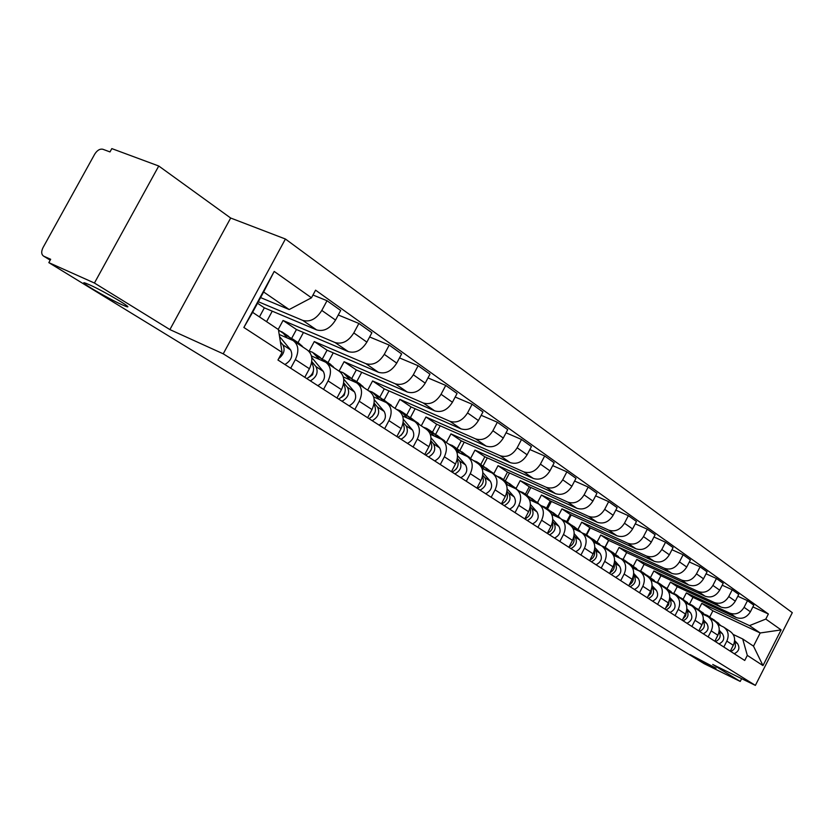<?xml version="1.0" encoding="UTF-8"?>
<svg xmlns="http://www.w3.org/2000/svg" width="834" height="834" viewBox="0 0 834 834"><rect width="100%" height="100%" fill="white"/><g stroke="black" fill="none" stroke-linecap="round" stroke-linejoin="round"><path stroke-width="1.25" d="M121.9 304.691C106.71 297.967 74.706 278.942 86.183 283.414L89.447 284.78C104.844 291.577 136.87 310.665 125.496 306.214L121.9 304.691M709.025 665.073L690.104 654.596L716.062 668.222L709.025 665.073M158.752 166.008L94.43 283.028L48.831 262.627L704.063 663.645L740.227 681.43L712.716 664.469L755.375 685.392L792.3 612.667L285.416 239.014L230.674 218.028L158.752 166.008L111.819 148.608L109.994 151.924L102.895 149.276C99.913 148.64 97.182 150.266 94.711 154.154L43.024 247.594C41.106 251.597 41.293 254.443 43.597 256.121L50.196 260.145L43.597 256.121M94.43 283.028L169.896 329.586L223.231 353.824L755.375 685.392M48.831 262.627L50.676 259.28L43.775 256.205M740.227 681.43L741.635 678.647M689.53 604.035L692.96 597.352L736.193 617.525C742.01 619.495 746.753 617.577 750.402 611.781L753.78 605.15L747.483 600.657L744.074 607.329C740.394 613.178 735.63 615.106 729.781 613.136L686.361 592.891L683.109 599.229M717.834 624.28L723.62 627.064C728.238 630.462 729.323 635.133 726.852 641.085L733.315 645.297C735.755 639.386 734.681 634.747 730.073 631.359L724.371 627.564M733.315 645.297L730.303 651.198M737.819 596.237L747.483 600.657M726.852 641.085L723.818 647.028M673.778 593.401L677.218 586.709L720.899 607.037C726.789 609.029 731.585 607.069 735.307 601.158L738.747 594.423L732.221 589.774L728.76 596.56C725.017 602.502 720.19 604.483 714.269 602.502L670.4 582.101L667.085 588.554M714.832 641.242L717.897 635.237C720.388 629.232 719.315 624.52 714.665 621.111L708.744 617.17M722.213 585.207L732.221 589.774M701.947 613.761L707.983 616.66C712.653 620.089 713.727 624.833 711.214 630.879L708.129 636.915M657.484 582.413L660.935 575.71L705.074 596.195C711.027 598.186 715.895 596.174 719.679 590.18L723.182 583.331L716.437 578.515L712.903 585.416C709.088 591.462 704.198 593.485 698.214 591.494L653.877 570.946L650.499 577.503M698.819 630.931L701.936 624.822C704.49 618.724 703.416 613.939 698.715 610.488L692.574 606.401M706.064 573.792L716.437 578.515M685.496 602.878L691.803 605.891C696.515 609.352 697.589 614.168 695.024 620.308L691.876 626.459M640.616 571.061L644.088 564.337L688.696 584.968C694.712 586.959 699.643 584.905 703.5 578.796L707.065 571.832L700.08 566.849L696.473 573.865C692.595 580.016 687.633 582.09 681.586 580.089L636.78 559.395L633.34 566.067M682.233 620.256L685.423 614.043C688.019 607.84 686.945 602.992 682.202 599.5L675.821 595.257M689.322 561.97L700.08 566.849M668.461 591.598L675.04 594.736C679.804 598.239 680.867 603.118 678.25 609.373L675.04 615.628M623.134 559.333L626.647 552.546L671.714 573.323C677.802 575.335 682.806 573.229 686.726 567.016L690.375 559.927L683.129 554.756L679.449 561.897C675.498 568.163 670.473 570.289 664.354 568.277L619.078 547.438L615.565 554.214M665.052 609.195L668.295 602.878C670.953 596.56 669.89 591.64 665.094 588.116L658.453 583.696M671.964 549.721L683.129 554.756M605.161 547.281L608.726 540.411M650.791 579.911L657.672 583.174C662.477 586.719 663.541 591.671 660.862 598.03L657.588 604.389M605.025 547.198L608.57 540.349L654.117 561.261C660.278 563.284 665.355 561.126 669.348 554.787L673.069 547.573L665.553 542.215L661.8 549.481C657.776 555.861 652.668 558.05 646.486 556.028L600.73 535.042L597.154 541.933M647.236 597.728L650.541 591.296C653.262 584.874 652.198 579.88 647.361 576.315L640.449 571.717M653.95 537.002L665.553 542.215M586.656 534.938L590.305 527.901M632.453 567.787L639.657 571.186C644.515 574.762 645.579 579.797 642.837 586.271L639.501 592.745M586.229 534.646L589.836 527.693L635.873 548.751C642.097 550.774 647.247 548.564 651.312 542.11L655.107 534.761L647.309 529.204L643.483 536.606C639.376 543.101 634.194 545.342 627.939 543.309L581.705 522.199L578.056 529.204M628.742 585.822L632.13 579.276C634.903 572.739 633.84 567.673 628.961 564.065L621.768 559.28M635.247 523.815L647.309 529.204M567.454 522.157L571.217 514.932M613.428 555.194L620.965 558.749C625.875 562.366 626.918 567.464 624.124 574.063L620.715 580.652M576.45 530.08L573.104 526.337L566.693 521.646L570.404 514.568L616.92 535.762C623.217 537.794 628.44 535.522 632.589 528.944L636.467 521.469L628.356 515.683L624.457 523.22C620.267 529.851 615.012 532.144 608.684 530.111L561.97 508.865L558.217 516.048M609.55 573.469L613 566.807C615.836 560.146 614.794 554.996 609.862 551.357L602.367 546.364M615.815 510.106L628.356 515.683M547.542 508.886L551.41 501.474M593.652 542.121L601.554 545.832C606.506 549.481 607.548 554.673 604.692 561.376L601.21 568.1M546.468 508.167L550.231 500.942L597.238 522.272C603.607 524.305 608.914 521.969 613.136 515.266L617.097 507.645L608.674 501.641L604.681 509.324C600.417 516.079 595.08 518.435 588.679 516.402L541.464 495.021L537.596 502.422M589.607 560.636L593.13 553.839C596.039 547.052 594.996 541.829 590.013 538.149L582.205 532.947M595.612 495.855L608.674 501.641M526.88 495.115L530.862 487.504M573.104 528.537L581.392 532.405C586.385 536.095 587.417 541.36 584.488 548.199L580.933 555.048M525.43 494.145L529.277 486.785L576.774 508.24C583.216 510.283 588.596 507.885 592.911 501.046L596.956 493.28L588.189 487.035L584.113 494.864C579.766 501.755 574.345 504.174 567.871 502.131L520.176 480.634L516.142 488.317M568.871 547.281L572.468 540.359C575.439 533.447 574.418 528.141 569.393 524.419L561.24 518.998M574.595 481.041L588.189 487.035M505.404 480.801L509.501 472.982M551.712 514.401L560.417 518.446C565.462 522.178 566.484 527.526 563.482 534.49L559.843 541.474M503.569 479.571L507.499 472.075L555.486 493.645C562.001 495.688 567.464 493.228 571.874 486.253L576.002 478.33L566.88 471.825L562.71 479.811C558.269 486.837 552.765 489.329 546.218 487.296L498.023 465.674L493.801 473.712M547.292 533.395L550.972 526.337C554.016 519.29 552.994 513.89 547.928 510.137L539.41 504.476M552.692 465.612L566.88 471.825M483.084 465.904L487.306 457.876M529.434 499.681L538.587 503.924C543.674 507.687 544.685 513.129 541.61 520.228L537.899 527.349M480.822 464.413L484.846 456.771L533.322 478.445C539.911 480.488 545.457 477.955 549.96 470.845L554.183 462.766L544.675 455.989L540.411 464.131C535.866 471.304 530.288 473.868 523.658 471.825L474.973 450.11L470.543 458.533M524.815 518.925L528.579 511.722C531.696 504.539 530.695 499.055 525.576 495.26L516.684 489.339M529.861 449.547L544.675 455.989M459.826 450.485L464.215 442.156M506.217 484.346L515.839 488.787C520.979 492.592 521.98 498.117 518.831 505.362L515.026 512.629M457.136 448.629L461.254 440.832L510.22 462.609C516.892 464.653 522.522 462.046 527.119 454.78L531.435 446.544L521.521 439.476L517.163 447.785C512.524 455.114 506.853 457.751 500.15 455.708L450.975 433.899L446.388 442.562M501.39 503.851L505.248 496.501C508.438 489.172 507.458 483.595 502.287 479.769L492.988 473.576M506.05 432.783L521.521 439.476M435.65 434.326L440.175 425.778M482 468.364L492.133 473.003C497.325 476.86 498.305 482.469 495.073 489.86L491.174 497.272M432.46 432.189L436.672 424.235L486.128 446.096C492.873 448.139 498.596 445.45 503.288 438.038L507.718 429.625L497.366 422.244L492.894 430.73C488.161 438.215 482.396 440.936 475.62 438.892L425.955 417L421.264 425.84M476.954 488.119L480.895 480.613C484.179 473.139 483.209 467.467 477.997 463.6L468.26 457.115M481.187 415.29L497.366 422.244M410.453 417.511L415.123 408.712M456.719 451.674L467.405 456.542C472.628 460.431 473.587 466.143 470.272 473.681L466.289 481.249M406.721 415.019L411.026 406.919L460.973 428.853C467.801 430.897 473.608 428.123 478.414 420.544L482.949 411.954L472.138 404.24L467.551 412.903C462.703 420.555 456.855 423.37 450.006 421.337L399.851 399.361L395.045 408.389M451.434 471.69L455.468 464.027C458.836 456.396 457.897 450.631 452.633 446.722L442.437 439.925M455.187 397.026L472.138 404.24M384.151 399.997L388.998 390.906M430.292 434.243L441.572 439.351C446.847 443.281 447.775 449.088 444.376 456.782L440.289 464.517M379.856 397.12L384.266 388.842L434.702 410.839C441.593 412.872 447.504 410.015 452.414 402.259L457.063 393.481L445.752 385.423L441.061 394.273C436.099 402.103 430.146 405.001 423.224 402.978L372.589 380.95L367.669 390.166M424.756 454.52L428.895 446.69C432.356 438.903 431.439 433.034 426.132 429.083L415.436 421.962M427.988 377.917L445.752 385.423M356.702 381.701L361.727 372.298M402.634 416.01L414.561 421.378C419.877 425.34 420.795 431.251 417.292 439.122L413.101 447.024M351.739 378.49L356.306 369.952L407.211 392.001C414.185 394.013 420.19 391.063 425.215 383.14L429.979 374.164L418.147 365.719L413.33 374.779C408.243 382.785 402.207 385.777 395.201 383.765L344.098 361.706L339.052 371.12M396.848 436.557L401.102 428.551C404.657 420.597 403.76 414.623 398.423 410.641L387.184 403.156M399.507 357.922L418.147 365.719M328.012 362.582L333.235 352.855M373.684 396.932L386.309 402.572C391.667 406.575 392.543 412.59 388.946 420.628L384.651 428.707M322.372 358.922L327.064 350.197L378.438 372.277C385.485 374.278 391.584 371.224 396.734 363.113L401.623 353.939L389.217 345.088L384.276 354.356C379.074 362.54 372.923 365.636 365.845 363.645L314.282 341.565L309.206 350.999M367.617 417.74L371.985 409.557C375.634 401.415 374.779 395.337 369.399 391.323L357.588 383.463M369.629 336.967L389.217 345.088M298.009 342.586L303.44 332.495M343.327 376.937L356.702 382.869C362.102 386.903 362.946 393.033 359.245 401.248L354.825 409.515M291.681 338.354L296.445 329.513L348.268 351.594C355.388 353.585 361.591 350.426 366.877 342.117L371.891 332.735L358.881 323.446L353.804 332.922C348.466 341.314 342.221 344.525 335.07 342.545L283.049 320.475L278.222 329.42M336.967 398.016L341.45 389.634C345.213 381.315 344.39 375.133 338.969 371.067L326.542 362.8M338.27 314.991L358.881 323.446M266.599 321.622L272.249 311.176M311.457 355.962L325.656 362.206C331.088 366.282 331.901 372.517 328.085 380.919L323.55 389.374M259.457 316.889L264.347 307.84L316.618 329.899C323.811 331.859 330.118 328.586 335.529 320.079L340.689 310.477L327.022 300.72L321.799 310.425C316.326 319.026 309.977 322.341 302.752 320.392L258.342 301.731M304.796 377.302L309.404 368.732C313.282 360.215 312.5 353.918 307.048 349.821L293.954 341.116M312.969 295.017L327.022 300.72M279.202 334.465L293.057 340.512C298.53 344.619 299.291 350.968 295.361 359.569L290.701 368.232M264.347 307.84L257.529 303.232M296.445 329.513L283.049 320.475M327.064 350.197L314.282 341.565M356.306 369.952L344.098 361.706M384.266 388.842L372.589 380.95M411.026 406.919L399.851 399.361M436.672 424.235L425.955 417M461.254 440.832L450.975 433.899M484.846 456.771L474.973 450.11M507.499 472.075L498.023 465.674M529.277 486.785L520.176 480.634M550.231 500.942L541.464 495.021M570.404 514.568L561.97 508.865M589.836 527.693L581.705 522.199M608.57 540.349L600.73 535.042M626.647 552.546L619.078 547.438M644.088 564.337L636.78 559.395M660.935 575.71L653.877 570.946M677.218 586.709L670.4 582.101M692.96 597.352L686.361 592.891M709.724 616.972L712.882 610.801L760.201 632.975L749.495 625.625L701.811 603.326L698.611 609.571M712.882 610.801L701.811 603.326M733.18 634.445L742.698 638.959L753.498 646.152L760.201 632.975L781.114 629.91L762.985 665.595L747.316 655.388L742.698 638.959M260.594 297.592L289.2 309.539L263.627 291.973L252.598 312.343L278.41 329.545L282.069 352.365L277.951 360.017L744.731 660.476L747.316 655.388M282.069 352.365L243.862 327.47L274.198 271.425L311.478 297.79L289.2 309.539M749.495 625.625L765.8 619.078L768.375 614.001L315.575 290.169L311.478 297.79M765.8 619.078L781.114 629.91M285.416 239.014L223.231 353.824M230.674 218.028L169.896 329.586M752.894 606.891L768.375 614.001M125.882 305.515L127.55 306.547M762.985 665.595L753.498 646.152M263.627 291.973L274.198 271.425M256.028 314.627L252.608 312.323L243.862 327.47M708.483 616.138L714.738 621.153M704.449 614.241L707.555 615.523L711.225 618.818M733.91 643.921L731.22 649.415M712.361 618.765L718.616 624.656M713.675 619.599L721.003 625.781M734.629 640.512L737.61 643.733C740.071 648.049 738.945 651.385 734.222 653.72M734.473 641.846C736.516 646.141 735.275 649.352 730.761 651.49M692.856 605.724L699.246 610.832M688.696 603.795L691.928 605.109L695.629 608.434M718.574 633.642L715.666 639.605M696.88 608.455L703.125 614.324M698.225 609.31L705.585 615.482M719.252 630.296L722.463 633.777C724.934 638.156 723.787 641.534 719.002 643.921M719.096 631.672C721.306 636.04 720.076 639.355 715.416 641.617M676.697 594.955L683.38 600.334M672.413 592.995L675.759 594.329L679.491 597.697M685.016 602.117L685.882 603.055M702.708 623.008L699.57 629.451M680.878 597.78L687.091 603.628M682.254 598.656L689.645 604.827M703.333 619.714L706.784 623.478C709.286 627.908 708.108 631.348 703.26 633.788M706.784 623.478L703.177 621.111C705.564 625.583 704.355 629.003 699.538 631.401M659.965 583.81L665.511 587.887L669.243 591.973M655.545 581.809L659.016 583.174L662.79 586.583M686.267 612L685.631 615.919L682.91 618.943M664.302 586.75L670.505 592.557M665.72 587.636L673.153 593.798M686.684 610.248L686.736 610.3C689.249 614.804 688.04 618.307 683.109 620.819M686.851 608.757L690.562 612.813C693.075 617.306 691.866 620.798 686.955 623.29M642.649 572.27L648.341 576.461L652.011 580.485M638.083 570.237L641.69 571.624L645.485 575.064M669.222 600.605L668.618 604.827L665.647 608.038M647.142 575.314L653.314 581.089M648.602 576.231L656.066 582.372M669.608 598.958L669.796 599.166C672.329 603.733 671.089 607.298 666.085 609.862M669.765 597.394L673.757 601.773C676.291 606.318 675.06 609.873 670.067 612.427M624.697 560.302L630.556 564.608L634.153 568.579M612.479 552.16L619.996 558.248L623.728 559.656L627.554 563.138M651.542 588.794L650.979 593.328L647.747 596.727M629.368 563.471L635.508 569.205M630.869 564.409L638.354 570.529M651.896 587.251L652.24 587.626C654.784 592.255 653.512 595.883 648.435 598.499M652.063 585.614L656.348 590.326C658.891 594.934 657.63 598.551 652.574 601.158M606.078 547.896L612.114 552.316L615.638 556.226M601.648 545.884L605.098 547.24L608.966 550.763M633.204 576.555C633.83 580.193 632.485 583.008 629.18 584.999M610.936 551.191L617.035 556.872M633.517 575.095L634.028 575.648C636.582 580.349 635.289 584.04 630.139 586.719M633.684 573.375L638.291 578.452C640.846 583.133 639.553 586.813 634.424 589.482M586.761 535.021L592.974 539.577L596.414 543.403M582.268 532.989L585.77 534.365L589.669 537.92M614.147 563.847C614.929 567.745 613.511 570.727 609.894 572.812M591.817 538.462L597.874 544.07M593.401 539.442L600.939 545.499M614.449 562.47L615.117 563.231C617.692 567.985 616.368 571.738 611.134 574.49M614.616 560.667L619.547 566.14C622.112 570.883 620.798 574.616 615.586 577.357M562.158 519.613L565.702 520.989L569.601 524.555M594.35 550.659C595.299 554.819 593.798 557.977 589.867 560.146M571.968 525.232L577.962 530.778M573.594 526.244L581.194 532.301M594.621 549.356L595.486 550.325C598.072 555.152 596.717 558.968 591.4 561.793M594.798 547.448L600.084 553.349C602.669 558.154 601.314 561.96 596.029 564.764M545.853 507.76L552.452 512.587L555.705 516.236M541.266 505.706L544.842 507.082L548.824 510.742M551.17 513.379L552.337 514.682M573.761 536.95C574.887 541.381 573.312 544.717 569.028 546.968M551.337 511.492L557.279 516.955M553.025 512.535L560.75 518.654M574.021 535.72L575.085 536.908C577.681 541.808 576.284 545.697 570.894 548.584M574.188 533.697L579.859 540.057C582.455 544.936 581.069 548.814 575.7 551.681M524.169 493.311L530.987 498.284L534.125 501.828M519.54 491.247L523.158 492.633L530.622 500.223M552.337 522.699C553.651 527.401 551.993 530.924 547.354 533.26M529.892 497.21L535.762 502.579M531.633 498.284L539.619 504.601M552.577 521.511L553.859 522.96C556.466 527.922 555.027 531.894 549.554 534.855M552.744 519.384L558.832 526.223C561.438 531.175 560.01 535.126 554.558 538.066M501.609 478.268L508.646 483.407L511.659 486.827M496.928 476.204L500.588 477.59L508.01 485.169M530.017 507.875C531.55 512.806 529.83 516.496 524.867 518.957M507.583 482.354L513.369 487.609M509.376 483.449L517.58 489.944M530.247 506.718L531.758 508.438C534.375 513.473 532.905 517.518 527.349 520.552M530.414 504.455L536.94 511.836C539.546 516.861 538.086 520.885 532.551 523.908M478.111 462.609L485.378 467.916L488.255 471.2M473.389 460.524L477.079 461.921L484.45 469.469M506.749 492.425C508.511 497.481 506.801 501.338 501.62 503.997M484.346 466.873L490.048 472.002M486.201 468.01L494.645 474.682M506.968 491.289L508.73 493.301C511.357 498.419 509.845 502.537 504.195 505.654M507.135 488.88L514.13 496.845C516.757 501.943 515.256 506.05 509.626 509.147M453.613 446.284L461.129 451.757L463.86 454.895M448.838 444.188L452.57 445.585L459.878 453.102M482.479 476.329C484.481 481.499 482.782 485.524 477.371 488.39M460.128 450.746L465.726 455.729M462.046 451.903L470.751 458.773M482.688 475.182L484.731 477.517C487.358 482.709 485.805 486.91 480.061 490.121M482.855 472.628L490.361 481.218C492.988 486.399 491.445 490.58 485.722 493.759M428.05 429.249L432.992 432.544L438.403 437.871M423.234 427.154L426.998 428.551L434.243 436.015M457.126 459.534C459.398 464.809 457.699 468.989 452.059 472.096M457.355 467.228L455.958 469.386M434.868 433.92L440.342 438.747M436.86 435.119L445.825 442.187M457.345 458.366L459.67 461.056C462.307 466.321 460.702 470.605 454.874 473.91M457.491 455.635L465.549 464.913C468.176 470.168 466.592 474.431 460.785 477.705M401.352 411.454L406.565 414.925L411.798 420.096M396.484 409.348L400.289 410.745L407.451 418.157M430.625 441.999C433.18 447.358 431.512 451.715 425.611 455.072M431.261 449.526L429.166 452.747M408.493 416.354L413.841 421.003M410.557 417.584L419.794 424.86M430.855 440.769L433.492 443.844C436.13 449.192 434.483 453.571 428.551 456.969M430.99 437.85L439.643 447.889C442.27 453.216 440.633 457.564 434.733 460.941M373.444 392.856L378.928 396.515L383.994 401.488M368.534 390.75L372.381 392.147L379.439 399.476M402.905 423.662L403.062 423.839C405.699 429.281 403.99 433.763 397.954 437.266M403.875 431.157L401.248 435.202M380.919 398.006L386.184 402.499M383.067 399.267L392.606 406.773M403.135 422.358L406.127 425.851C408.754 431.282 407.055 435.755 401.029 439.247M403.249 419.21L412.549 430.083C415.186 435.494 413.497 439.935 407.492 443.407M344.244 373.392L350.03 377.249L354.888 382.014M339.323 371.286L343.16 372.673L350.113 379.918M373.872 404.448L374.268 404.917C376.895 410.443 375.133 415.009 368.993 418.626M375.154 412.006L372.079 416.75M352.084 378.803L357.4 383.317M354.314 380.106L359.996 383.89L364.166 387.841M374.112 403.062L377.468 407.023C380.096 412.538 378.344 417.094 372.214 420.701M374.205 399.663L384.203 411.443C386.83 416.937 385.089 421.483 378.99 425.059M313.647 353.001L319.756 357.077L324.395 361.602M308.486 350.864L312.562 352.282L319.38 359.412M343.431 384.297L344.088 385.079C346.704 390.687 344.89 395.358 338.646 399.09M345.026 392.001L344.213 395.285L341.544 397.37M321.882 358.703L327.324 363.322M324.207 360.038L330.201 364.031L334.392 368.023M343.681 382.806L347.444 387.289C350.061 392.887 348.258 397.547 342.023 401.269M343.744 379.136L354.502 391.928C357.119 397.505 355.326 402.144 349.123 405.835M281.569 331.63L288.022 335.925L292.411 340.178M278.483 329.993L283.404 333.392L287.136 337.895M311.478 363.134L312.416 364.26C315.023 369.962 313.157 374.737 306.797 378.594M313.396 371.067L312.614 374.768L309.539 376.978M290.222 337.624L295.768 342.326M292.64 339L298.968 343.222L303.19 347.257M311.749 361.539L315.95 366.585C318.557 372.277 316.691 377.041 310.352 380.877M311.76 357.536L323.352 371.453C325.958 377.124 324.113 381.857 317.796 385.673M258.175 316.055L259.739 317.108M259.51 316.93L267.526 322.289M280.38 341.815L282.862 344.838C285.374 349.665 283.977 354.273 278.681 358.651M279.515 336.467L290.649 349.957C293.245 355.711 291.327 360.559 284.905 364.5M302.752 320.392L316.618 329.899M335.07 342.545L348.268 351.594M365.845 363.645L378.438 372.277M395.201 383.765L407.211 392.001M423.224 402.978L434.702 410.839M450.006 421.337L460.973 428.853M475.62 438.892L486.128 446.096M500.15 455.708L510.22 462.609M523.658 471.825L533.322 478.445M546.218 487.296L555.486 493.645M567.871 502.131L576.774 508.24M588.679 516.402L597.238 522.272M608.684 530.111L616.92 535.762M627.939 543.309L635.873 548.751M646.486 556.028L654.117 561.261M664.354 568.277L671.714 573.323M681.586 580.089L688.696 584.968M698.214 591.494L705.074 596.195M714.269 602.502L720.899 607.037M729.781 613.136L736.193 617.525M328.085 380.919L341.45 389.634M359.245 401.248L371.985 409.557M388.946 420.628L401.102 428.551M417.292 439.122L428.895 446.69M444.376 456.782L455.468 464.027M470.272 473.681L480.895 480.613M495.073 489.86L505.248 496.501M518.831 505.362L528.579 511.722M541.61 520.228L550.972 526.337M563.482 534.49L572.468 540.359M584.488 548.199L593.13 553.839M604.692 561.376L613 566.807M624.124 574.063L632.13 579.276M642.837 586.271L650.541 591.296M660.862 598.03L668.295 602.878M678.25 609.373L685.423 614.043M695.024 620.308L701.936 624.822M711.214 630.879L717.897 635.237M295.361 359.569L309.404 368.732M353.804 332.922L366.877 342.117M384.276 354.356L396.734 363.113M413.33 374.779L425.215 383.14M441.061 394.273L452.414 402.259M467.551 412.903L478.414 420.544M492.894 430.73L503.288 438.038M517.163 447.785L527.119 454.78M540.411 464.131L549.96 470.845M562.71 479.811L571.874 486.253M584.113 494.864L592.911 501.046M604.681 509.324L613.136 515.266M624.457 523.22L632.589 528.944M643.483 536.606L651.312 542.11M661.8 549.481L669.348 554.787M679.449 561.897L686.726 567.016M696.473 573.865L703.5 578.796M712.903 585.416L719.679 590.18M728.76 596.56L735.307 601.158M744.074 607.329L750.402 611.781M321.799 310.425L335.529 320.079M713.602 619.923L710.078 617.567M718.752 623.352L715.259 621.028M737.61 643.733L734.493 641.69M698.11 609.602L694.461 607.173M703.437 613.146L699.83 610.749M722.463 633.777L719.106 631.578M682.097 598.937L678.323 596.425M687.602 602.596L683.87 600.115M665.511 587.887L661.602 585.291M671.214 591.681L667.346 589.117M690.562 612.813L686.736 610.3M648.341 576.461L644.296 573.761M654.242 580.391L650.249 577.722M673.757 601.773L669.796 599.166M630.556 564.608L626.355 561.814M636.676 568.684L632.526 565.921M656.348 590.326L652.24 587.626M612.114 552.316L607.757 549.418M618.453 556.549L614.158 553.682M638.291 578.452L634.028 575.648M592.974 539.577L588.45 536.564M599.552 543.956L595.09 540.985M619.547 566.14L615.117 563.231M573.104 526.337L568.402 523.21M579.932 530.893L575.304 527.807M600.084 553.349L595.486 550.325M552.452 512.587L547.573 509.334M559.562 517.32L554.746 514.109M579.859 540.057L575.085 536.908M530.987 498.284L525.91 494.906M538.378 503.215L533.364 499.879M558.832 526.223L553.859 522.96M508.646 483.407L503.361 479.894M516.34 488.536L511.127 485.065M536.94 511.836L531.758 508.438M485.378 467.916L479.873 464.246M493.394 473.253L487.963 469.636M514.13 496.845L508.73 493.301M461.129 451.757L455.385 447.941M469.479 457.324L463.819 453.55M490.361 481.218L484.731 477.517M435.828 434.91L429.833 430.917M444.543 440.717L438.642 436.787M465.549 464.913L459.67 461.056M409.411 417.313L403.156 413.143M418.522 423.38L412.35 419.273M439.643 447.889L433.492 443.844M381.805 398.923L375.258 394.565M391.323 405.272L384.87 400.966M412.549 430.083L406.127 425.851M352.918 379.689L346.058 375.123M362.884 386.319L356.128 381.826M384.203 411.443L377.468 407.023M322.664 359.537L315.481 354.752M344.088 385.079L343.358 384.599M333.1 366.491L326.031 361.779M354.502 391.928L347.444 387.289M290.941 338.406L283.404 333.392M312.416 364.26L311.384 363.582M301.887 345.703L294.475 340.762M323.352 371.453L315.95 366.585M290.649 349.957L282.862 344.838M125.496 306.214L126.08 305.15"/></g></svg>
